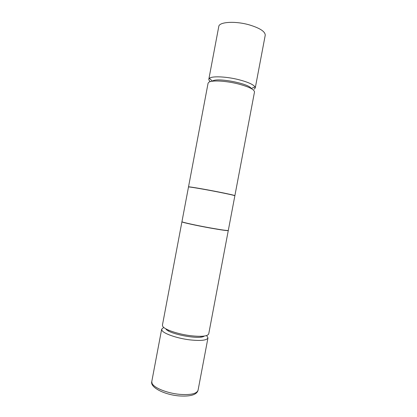 <?xml version="1.0" encoding="UTF-8"?>
<svg xmlns="http://www.w3.org/2000/svg" width="417" height="417" viewBox="0 0 417 417"><rect width="100%" height="100%" fill="white"/><g stroke="black" fill="none" stroke-linecap="round" stroke-linejoin="round"><path stroke-width="0.63" d="M210.366 81.602C209.225 80.716 208.714 79.913 208.834 79.188L209.537 78.219C212.279 75.904 226.593 76.556 238.957 79.73C248.006 82.113 253.369 84.515 255.037 86.934L255.261 87.961L254.01 89.254M212.555 81.091C216.569 77.265 249.303 83.536 251.175 88.487L255.037 86.934M234.886 195.641L254.495 91.99C254.36 89.483 248.913 86.793 238.164 83.921C225.795 80.773 211.497 80.059 208.771 82.285L208.073 83.218L188.515 186.879C188.004 186.404 203.444 188.99 217.773 191.81C228.641 193.968 234.349 195.245 234.886 195.641L234.761 195.677M206.644 335.544L207.968 337.9C206.884 340.392 200.822 341.043 189.787 339.865C177.142 338.359 163.636 333.652 161.958 330.363L161.671 329.154L163.761 327.439M181.927 221.797L162.427 325.145L162.724 326.323C164.418 329.524 177.934 334.163 190.574 335.695C201.609 336.905 207.656 336.3 208.724 333.892L228.276 230.559C227.609 230.867 221.813 230.064 210.903 228.151C196.527 225.602 181.244 222.225 181.927 221.797L181.989 221.75M165.82 328.81C168.145 333.986 200.176 340.037 204.226 336.066M234.865 195.755C234.323 195.359 228.62 194.087 217.747 191.929C203.423 189.109 187.978 186.524 188.494 186.993L181.948 221.682C181.265 222.11 196.553 225.482 210.924 228.031C221.839 229.944 227.63 230.752 228.302 230.439L234.865 195.755M255.261 87.961L265.228 35.278C265.306 31.609 260.005 28.148 249.324 24.884C235.204 20.808 219.05 21.866 218.774 26.5L208.834 79.188M207.968 337.9L198.065 390.239C196.782 393.789 190.59 395.154 179.492 394.331C166.79 393.168 153.451 387.622 151.996 383.16L151.793 381.492L161.671 329.154M198.065 390.239C196.845 394.805 190.465 396.692 178.924 395.905C163.798 394.597 149.828 387.153 151.793 381.492M201.067 336.316L200.921 337.082M212.415 81.138L209.412 78.313M168.671 330.196L168.525 330.962"/></g></svg>
